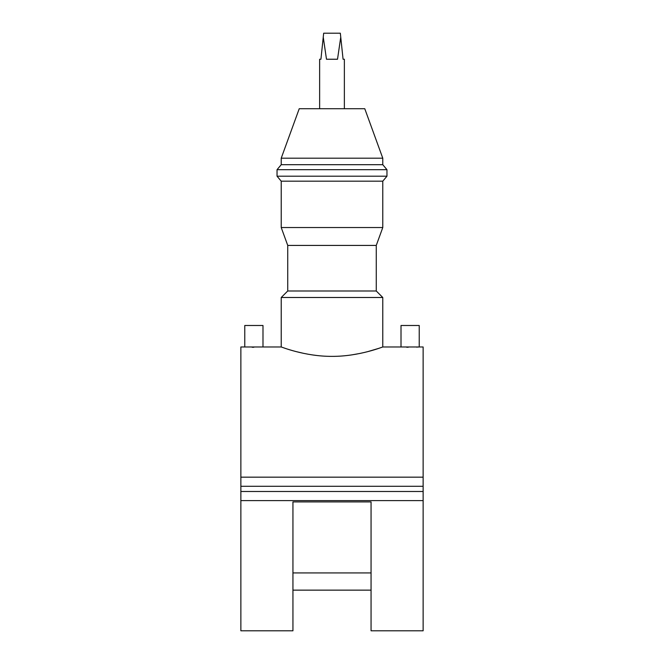 <?xml version="1.0" encoding="UTF-8"?>
<svg xmlns="http://www.w3.org/2000/svg" width="664" height="664" viewBox="0 0 664 664"><rect width="100%" height="100%" fill="white"/><g stroke="black" fill="none" stroke-linecap="round" stroke-linejoin="round"><path stroke-width="1" d="M406.625 347.222L408.219 347.255M416.56 347.123L419.233 346.973L419.233 325.493L401.006 325.493L401.006 346.973L382.779 346.973L378.87 348.326M262.994 346.973L244.767 346.973L244.767 325.493L262.994 325.493L262.994 346.973L281.221 346.973L285.138 348.326M281.221 227.536L281.221 181.181L382.779 181.181L382.779 227.536L281.221 227.536L287.736 245.423L376.264 245.423L376.264 290.99L382.779 297.497L281.221 297.497L281.221 346.973M332 356.369C359.398 356.526 383.286 346.641 382.779 346.973C383.277 346.641 359.332 356.535 332 356.369C304.61 356.526 280.723 346.641 281.221 346.973C280.731 346.641 304.643 356.526 332 356.369M378.82 348.343L367.839 351.605M360.104 353.422L351.53 354.933M281.221 158.19L382.779 158.19L364.768 108.713L299.232 108.713L281.221 158.19L281.221 164.697L277.037 169.685L277.037 176.192L386.963 176.192L386.963 169.685L277.037 169.685M382.779 158.19L382.779 164.697L281.221 164.697M376.264 290.99L287.736 290.99L281.221 297.497M319.633 108.713L319.633 59.237L320.928 59.237L323.252 37.134L326.481 59.237L337.519 59.237L340.748 37.134L343.072 59.237L344.367 59.237L344.367 108.713M371.06 501.909L371.06 630.8L423.134 630.8L423.134 500.606L240.866 500.606L240.866 630.8L292.94 630.8L292.94 501.909L371.06 501.909M371.06 590.138L292.94 590.138M244.767 346.973L240.866 346.973L240.866 477.167L423.134 477.167L423.134 346.973L401.006 346.973M303.722 353.381L296.152 351.605M292.699 350.667L289.778 349.803M252.129 347.255L253.847 347.264M292.94 572.932L371.06 572.932M423.134 477.167L423.134 491.493L240.866 491.493L240.866 500.606M240.866 477.167L240.866 491.493M423.134 486.28L240.866 486.28M423.134 491.493L423.134 500.606M340.748 37.134L340.333 33.2L323.667 33.2L323.252 37.134M382.779 297.497L382.779 346.973M382.779 164.697L386.963 169.685M382.779 181.181L386.963 176.192M287.736 245.423L287.736 290.99M376.264 245.423L382.779 227.536M281.221 181.181L277.037 176.192"/></g></svg>
